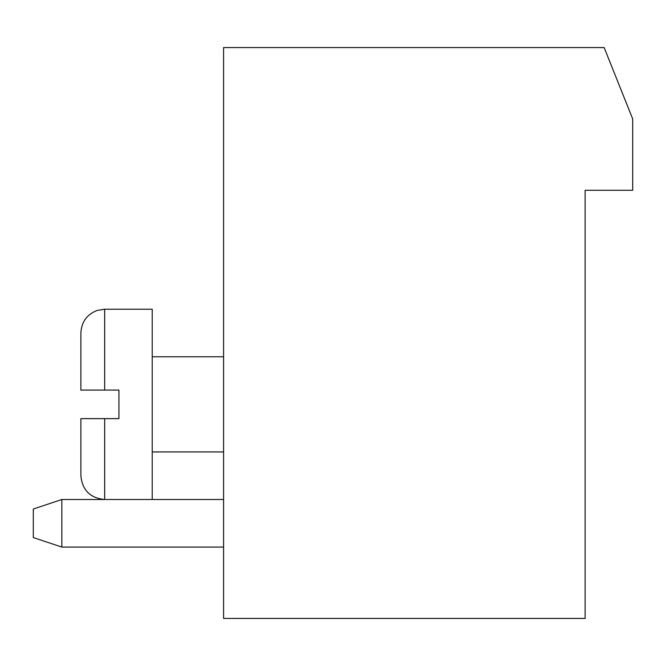 <?xml version="1.0" encoding="UTF-8"?>
<svg xmlns="http://www.w3.org/2000/svg" width="666" height="666" viewBox="0 0 666 666"><rect width="100%" height="100%" fill="white"/><g stroke="black" fill="none" stroke-linecap="round" stroke-linejoin="round"><path stroke-width="1" d="M585.131 618.431L223.585 618.431L223.585 47.569L604.154 47.569L632.7 118.931L632.7 190.285L585.131 190.285L585.131 618.431M223.585 547.069L61.846 547.069L61.846 499.5L223.585 499.5M104.654 418.631L104.654 499.5C90.21 498.093 82.284 490.159 80.869 475.715L80.869 418.631L118.931 418.631L118.931 390.085L104.654 390.085L104.654 309.215L152.231 309.215L152.231 499.5M61.846 547.069L33.3 537.554L33.3 509.015L61.846 499.5M104.654 390.085L80.869 390.085L80.869 333C81.46 321.994 86.88 314.477 97.128 310.439L104.654 309.215M223.585 356.785L152.231 356.785M223.585 451.931L152.231 451.931M104.654 499.5C90.21 498.093 82.284 490.159 80.869 475.715"/></g></svg>
